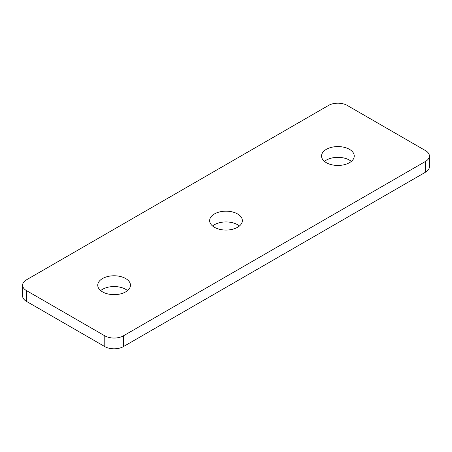 <?xml version="1.0" encoding="UTF-8"?>
<svg xmlns="http://www.w3.org/2000/svg" width="452" height="452" viewBox="0 0 452 452"><rect width="100%" height="100%" fill="white"/><g stroke="black" fill="none" stroke-linecap="round" stroke-linejoin="round"><path stroke-width="0.68" d="M127.543 290.602A16.351 9.441 0 0 0 125.673 289.308A16.351 9.441 0 0 0 100.677 290.602M125.673 278.539A16.351 9.441 0 0 0 107.853 276.494A16.351 9.441 0 0 0 97.756 285.218A16.351 9.441 0 0 0 102.547 291.89A16.351 9.441 0 0 0 120.368 293.936A16.351 9.441 0 0 0 130.458 285.218A16.351 9.441 0 0 0 125.673 278.539M239.43 226A16.351 9.441 0 0 0 237.56 224.706A16.351 9.441 0 0 0 212.57 226M237.56 213.943A16.351 9.441 0 0 0 219.745 211.898A16.351 9.441 0 0 0 209.649 220.616A16.351 9.441 0 0 0 214.44 227.294A16.351 9.441 0 0 0 232.255 229.339A16.351 9.441 0 0 0 242.351 220.616A16.351 9.441 0 0 0 237.56 213.943M351.323 161.398A16.351 9.441 0 0 0 349.452 160.11A16.351 9.441 0 0 0 324.457 161.398M349.452 149.341A16.351 9.441 0 0 0 331.632 147.295A16.351 9.441 0 0 0 321.541 156.019A16.351 9.441 0 0 0 326.327 162.692A16.351 9.441 0 0 0 344.147 164.737A16.351 9.441 0 0 0 354.244 156.019A16.351 9.441 0 0 0 349.452 149.341M328.564 105.412L26.465 279.833A13.187 7.611 0 0 0 22.6 285.218A13.187 7.611 0 0 0 26.465 290.596L104.785 335.819A13.187 7.611 0 0 0 123.436 335.819L425.535 161.398A13.187 7.611 0 0 0 429.4 156.019A13.187 7.611 0 0 0 425.535 150.635L347.215 105.412A13.187 7.611 0 0 0 328.564 105.412M26.465 290.596L26.465 301.365L104.785 346.588L104.785 335.819M26.465 301.365A13.187 7.611 180 0 1 22.6 295.981L22.6 285.218M429.4 156.019L429.4 166.782A13.187 7.611 180 0 1 425.535 172.167L425.535 161.398M123.436 335.819L123.436 346.588L425.535 172.167M123.436 346.588A13.187 7.611 180 0 1 104.785 346.588"/></g></svg>
